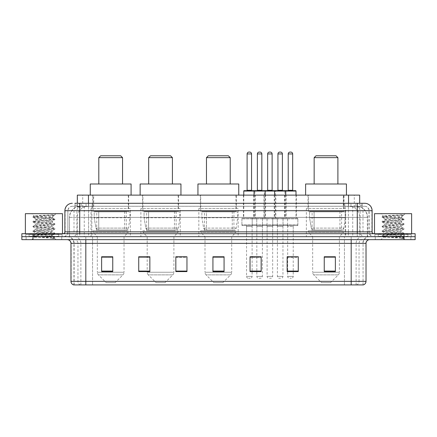<?xml version="1.0" encoding="UTF-8"?>
<svg xmlns="http://www.w3.org/2000/svg" width="437" height="437" viewBox="0 0 437 437"><rect width="100%" height="100%" fill="white"/><g stroke="black" fill="none" stroke-linecap="round" stroke-linejoin="round"><path stroke-width="0.33" stroke-dasharray="2.19 1.64" d="M345.694 208.482L306.364 208.482L345.694 208.482L345.694 236.679L306.364 236.679L345.694 236.679M306.364 208.482L306.364 236.679M238.165 208.482L198.835 208.482L238.165 208.482L238.165 236.679L198.835 236.679L238.165 236.679M198.835 208.482L198.835 236.679M180.208 208.482L140.878 208.482L180.208 208.482L180.208 236.679L140.878 236.679L180.208 236.679M140.878 208.482L140.878 236.679M130.341 208.482L91.011 208.482L130.341 208.482L130.341 236.679L91.011 236.679L130.341 236.679M91.011 208.482L91.011 236.679M255.268 195.126L243.398 195.126L255.268 195.126L255.268 218.129L243.398 218.129L255.268 218.129M243.398 195.126L243.398 218.129M275.823 195.126L263.953 195.126L275.823 195.126L275.823 218.129L263.953 218.129L275.823 218.129M263.953 195.126L263.953 218.129M296.379 195.126L284.509 195.126L296.379 195.126L296.379 218.129L284.509 218.129L296.379 218.129M284.509 195.126L284.509 218.129M286.104 195.126L274.228 195.126L286.104 195.126L286.104 218.129L274.228 218.129L286.104 218.129M274.228 195.126L274.228 218.129M265.549 195.126L253.673 195.126L265.549 195.126L265.549 218.129L253.673 218.129L265.549 218.129M253.673 195.126L253.673 218.129M297.865 218.129L283.023 218.129L297.865 218.129L297.865 225.552L283.023 225.552L297.865 225.552M283.023 218.129L283.023 225.552M277.309 218.129L262.468 218.129L277.309 218.129L277.309 225.552L262.468 225.552L277.309 225.552M262.468 218.129L262.468 225.552M256.754 218.129L241.912 218.129L256.754 218.129L256.754 225.552L241.912 225.552L256.754 225.552M241.912 218.129L241.912 225.552M267.034 218.129L252.193 218.129L267.034 218.129L267.034 225.552L252.193 225.552L267.034 225.552M252.193 218.129L252.193 225.552M287.59 218.129L272.748 218.129L287.59 218.129L287.59 225.552L272.748 225.552L287.59 225.552M272.748 218.129L272.748 225.552M252.116 225.552L246.55 225.552L252.116 225.552L252.116 236.679L246.55 236.679L252.116 236.679M246.55 225.552L246.55 236.679M272.672 225.552L267.105 225.552L272.672 225.552L272.672 236.679L267.105 236.679L272.672 236.679M267.105 225.552L267.105 236.679M293.227 225.552L287.661 225.552L293.227 225.552L293.227 236.679L287.661 236.679L293.227 236.679M287.661 225.552L287.661 236.679M282.947 225.552L277.386 225.552L282.947 225.552L282.947 236.679L277.386 236.679L282.947 236.679M277.386 225.552L277.386 236.679M262.391 225.552L256.83 225.552L262.391 225.552L262.391 236.679L256.83 236.679L262.391 236.679M256.83 225.552L256.83 236.679M356.15 206.253L358.083 206.39C359.482 206.805 359.951 207.072 359.504 207.187L354.27 207.187L351.288 206.548L345.143 206.269L91.857 206.269L85.712 206.548L82.73 207.187L77.496 207.187L77.327 203.287L362.087 203.287L74.913 203.287L74.913 206.253L362.087 206.253L74.913 206.253M359.673 195.126L77.327 195.126M357.45 206.302A11.133 11.133 0 0 1 367.577 217.386L367.577 236.679L69.423 236.679L367.577 236.679M77.327 207.111L79.55 206.302L84.461 206.253L80.85 206.253M79.55 206.302A11.133 11.133 0 0 0 69.423 217.386L69.652 236.679M128.669 195.126L92.682 195.126L128.669 195.126L128.669 208.482L92.682 208.482L128.669 208.482M92.682 195.126L92.682 208.482M178.542 195.126L142.549 195.126L178.542 195.126L178.542 208.482L142.549 208.482L178.542 208.482M142.549 195.126L142.549 208.482M236.346 195.126L200.354 195.126L236.346 195.126L236.346 208.482L200.354 208.482L236.346 208.482M200.354 195.126L200.354 208.482M344.023 195.126L308.03 195.126L344.023 195.126L344.023 208.482L308.03 208.482L344.023 208.482M308.03 195.126L308.03 208.482M359.673 203.287L359.504 195.126M84.461 206.253L352.539 206.253M79.731 203.287L362.087 203.287L362.087 206.253M364.687 206.253L72.313 206.253L364.687 206.253A4.452 4.452 0 0 1 369.139 210.71L369.139 231.856L64.889 231.856M64.889 210.71L369.139 210.71L67.861 210.71L67.861 231.856A4.823 4.823 0 0 1 63.037 236.679L373.963 236.679L63.037 236.679M364.687 203.287L364.578 203.287A7.418 7.309 90 0 1 371.882 210.71L372.111 210.71M79.731 233.713L373.963 233.713L79.731 233.713M407.912 233.713L378.234 233.713L407.912 233.713L407.912 236.679L378.234 236.679L407.912 236.679L407.912 234.456L378.234 234.456L407.912 234.456M378.234 233.713L378.234 234.456M58.766 233.713L29.088 233.713L58.766 233.713L58.766 236.679L29.088 236.679L58.766 236.679L58.766 234.456L29.088 234.456L58.766 234.456M29.088 233.713L29.088 234.456M404.017 239.651L21.85 239.651L21.85 233.713L415.15 233.713L415.15 236.679L404.017 236.679L415.15 236.679L415.15 239.651L404.017 239.651L404.017 236.679L32.983 236.679L404.017 236.679L404.017 233.713M21.85 236.679L32.983 236.679L21.85 236.679M61.737 236.679L61.737 239.651L26.116 239.651L61.737 239.651L26.116 239.651L61.737 239.651L61.737 236.679L26.116 236.679L26.116 239.651L26.116 236.679L61.737 236.679M410.884 236.679L410.884 239.651L375.263 239.651L410.884 239.651L375.263 239.651L410.884 239.651L410.884 236.679L375.263 236.679L375.263 239.651L375.263 236.679L410.884 236.679M62.109 234.456L25.745 234.456L62.109 234.456L62.109 236.679L25.745 236.679L62.109 236.679M25.745 234.456L25.745 236.679M411.255 234.456L374.891 234.456L411.255 234.456L411.255 236.679L374.891 236.679L411.255 236.679M374.891 234.456L374.891 236.679M363.054 284.913L363.054 243.36L85.816 243.36L85.816 284.913L73.946 284.913L363.054 284.913L363.054 243.36A6.681 6.681 0 0 1 369.735 236.679L67.265 236.679L369.735 236.679M73.946 284.913L73.946 243.36L366.026 243.36M351.184 239.651L67.265 239.651L351.184 239.651M73.645 284.913L363.355 284.913M378.234 236.679L407.912 236.679L378.234 236.679M29.088 236.679L58.766 236.679L29.088 236.679M335.376 271.082L335.376 256.754L335.376 271.596L324.243 271.596L324.243 256.83L324.243 271.596L335.376 271.596L335.376 256.901L335.376 271.596L335.376 257.344L324.243 257.344L324.243 271.596L324.243 256.754L335.376 256.754L324.243 256.754L335.376 256.754L335.376 271.082L324.243 271.082M298.274 271.082L298.274 256.754L298.274 271.596L287.142 271.596L287.142 256.83L287.142 271.596L298.274 271.596L298.274 256.901L298.274 271.596L298.274 257.344L287.142 257.344L287.142 256.754L287.142 271.596L287.142 256.83L287.142 271.596L287.142 257.344L298.274 257.344L298.274 256.83L298.274 271.082L287.142 271.082L287.142 271.596L298.274 271.596L298.274 256.83L287.142 256.83L287.142 271.082M256.087 225.552L263.134 225.552L256.087 225.552A0.743 0.743 0 0 1 256.83 226.29L256.83 256.754L261.168 256.754L261.168 257.344L250.04 257.344L250.04 271.596L261.168 271.596L261.168 256.754L261.168 271.596L250.04 271.596L250.04 256.83L250.04 271.596L261.168 271.596L261.168 256.901L261.168 271.596L261.168 257.344L250.04 257.344L250.04 271.596L250.04 256.754L261.168 256.754L250.04 256.754L252.116 256.754L252.116 226.29L246.55 226.29L246.55 276.381A1.857 1.857 0 0 0 248.407 278.238L250.259 278.238L248.407 278.238M112.757 271.082L112.757 256.754L112.757 271.596L101.624 271.596L101.624 256.83L101.624 271.596L112.757 271.596L112.757 256.901L112.757 271.596L112.757 257.344L101.624 257.344L101.624 271.596L101.624 256.754L112.757 256.754L101.624 256.754L112.757 256.754L112.757 271.082L101.624 271.082M149.858 256.83L138.726 256.83L138.726 271.596L149.858 271.596L149.858 256.754L149.858 271.596L138.726 271.596L138.726 256.83L138.726 271.596L149.858 271.596L149.858 256.901L149.858 271.596L149.858 257.344L138.726 257.344L138.726 256.754L138.726 271.596L138.726 256.83L138.726 271.596L138.726 257.344L149.858 257.344L149.858 256.754L138.726 256.754L149.858 256.754L147.187 256.754L147.187 236.679L142.921 232.227L178.17 232.227L142.921 232.227L142.921 230.747L178.17 230.747L142.921 230.747M186.96 271.082L186.96 256.754L186.96 271.596L175.832 271.596L175.832 256.83L175.832 271.596L186.96 271.596L186.96 256.901L186.96 271.596L186.96 257.344L175.832 257.344L175.832 256.754L175.832 271.596L175.832 256.83L175.832 271.596L175.832 257.344L186.96 257.344L186.96 256.83L186.96 271.082L175.832 271.082L175.832 271.596L186.96 271.596L186.96 256.83L175.832 256.83L175.832 271.082M224.066 271.082L224.066 256.754L224.066 271.596L212.934 271.596L212.934 256.83L212.934 271.596L224.066 271.596L224.066 256.901L224.066 271.596L224.066 257.344L212.934 257.344L212.934 271.596L212.934 256.754L224.066 256.754L212.934 256.754L224.066 256.754L224.066 271.082L212.934 271.082M298.274 256.754L287.142 256.754L298.274 256.754M186.96 256.754L175.832 256.754L186.96 256.754M362.874 284.913L344.432 284.913L344.432 281.352L92.568 281.352L92.568 284.913L92.568 239.651M293.227 256.754L287.661 256.754L287.661 226.29L293.227 226.29L293.227 256.754M224.066 257.344L224.066 256.901L224.066 257.344L212.934 257.344L212.934 271.596L224.066 271.596L224.066 257.344M112.757 257.344L112.757 256.901L112.757 257.344L101.624 257.344L101.624 271.596L112.757 271.596L112.757 257.344M335.376 257.344L335.376 256.901L335.376 257.344L324.243 257.344L324.243 271.596L335.376 271.596L335.376 257.344M224.066 256.83L212.934 256.83M112.757 256.83L101.624 256.83M261.168 256.83L250.04 256.83M335.376 256.83L324.243 256.83M59.137 236.679L28.716 236.679L59.137 236.679A0.371 0.371 0 0 1 58.766 236.308L29.088 236.308L58.766 236.308L58.766 234.085A0.371 0.371 0 0 1 59.137 233.713L28.716 233.713L59.137 233.713M28.716 236.679A0.371 0.371 0 0 0 29.088 236.308L29.088 234.085A0.371 0.371 0 0 0 28.716 233.713M62.48 233.713L25.373 233.713L62.48 233.713M49.419 235.936C44.274 236.313 34.365 236.685 34.457 237.023C33.512 237.548 54.505 238.028 54.849 238.487L32.988 236.171L54.794 233.899L52.314 235.292L52.314 235.936L49.419 235.936L52.314 235.292C52.828 234.505 35.026 233.719 35.539 232.932C35.026 232.151 52.828 231.359 52.314 230.578C52.828 229.791 35.026 229.004 35.539 228.223C35.026 227.437 52.828 226.65 52.314 225.863C52.828 225.082 35.026 224.296 35.539 223.509C35.026 222.723 52.828 221.936 52.314 221.155L52.314 222.329L54.794 223.722L32.988 221.45L54.865 219.09L32.988 216.736L38.456 215.949L54.865 214.835L56.023 213.677L31.83 213.677L56.023 213.677M54.794 233.899L32.988 231.463L54.865 229.103L32.988 226.748L54.794 224.471L52.314 225.863L52.314 227.043C52.828 226.257 35.026 225.47 35.539 224.689C35.026 223.902 52.828 223.116 52.314 222.329C52.828 221.548 35.026 220.761 35.539 219.975L33.059 221.368M54.794 224.471L32.988 222.034L54.794 219.762L52.314 221.155C52.828 220.368 35.026 219.582 35.539 218.795L35.539 219.975C35.026 219.188 52.828 218.402 52.314 217.621L51.894 217.386C49.616 216.894 33.895 216.462 34.19 216.042L31.83 213.677M54.794 219.762L49.397 218.893L33.059 217.402L35.539 218.795C36.462 218.336 40.084 217.866 46.404 217.386L52.314 217.621L51.894 217.386L54.554 215.146C53.62 215.823 50.905 216.572 46.404 217.386M54.794 229.185L52.314 230.578L52.314 231.757C52.828 230.971 35.026 230.184 35.539 229.398C35.026 228.617 52.828 227.83 52.314 227.043L54.794 228.436L32.988 226.158L54.794 223.722M33.059 222.116L35.632 223.613L35.539 224.689L33.059 226.082M54.849 238.487L52.118 238.487C53.489 238.056 53.969 237.624 53.565 237.187L50.353 235.936C45.901 235.352 35.102 234.713 35.539 234.112C35.026 233.325 52.828 232.539 52.314 231.757L54.794 233.15L32.988 230.873L54.794 228.436M33.059 226.83L35.632 228.327L35.539 229.398L33.059 230.791M50.353 235.936L52.314 235.936L54.794 237.859L38.456 236.368L33.059 235.505L49.397 234.013L54.794 233.15M33.059 231.539L35.632 233.041L35.539 234.112L33.059 235.505M52.118 238.487L54.865 237.941L54.865 238.487L56.023 239.651L31.83 239.651L56.023 239.651M33.059 236.253L34.479 237.078L31.83 239.651M52.921 214.835C47.622 215.212 33.299 215.616 34.19 216.042L33.059 216.654M25.373 213.677L62.48 213.677M33.059 217.402L38.456 216.539L54.794 215.048M98.806 183.993L122.551 183.993L98.806 183.993M115.128 282.69L106.224 282.69L98.407 274.873L122.944 274.873L98.407 274.873A3.709 3.709 0 0 1 97.32 272.246L124.032 272.246A3.709 3.709 0 0 1 122.944 274.873L115.128 282.69L106.224 282.69M124.032 236.679L97.32 236.679L97.32 272.246L124.032 272.246L124.032 236.679L128.303 232.227L93.054 232.227L128.303 232.227L128.303 230.747L93.054 230.747L93.054 232.227L97.32 236.679L124.032 236.679M96.763 211.448L124.589 211.448L96.763 211.448L96.763 230.747L124.589 230.747L96.763 230.747M124.589 211.448L124.589 230.747M93.054 195.126L128.303 195.126L93.054 195.126L93.054 211.448L128.303 211.448L93.054 211.448M128.303 195.126L128.303 211.448M131.084 195.126L90.268 195.126L131.084 195.126M90.268 183.993L131.084 183.993M93.054 230.747L128.303 230.747M98.806 157.648L122.551 157.648M100.657 155.796L120.694 155.796M126.266 230.004L126.26 230.004A2.229 2.229 90 0 0 128.467 228.098L95.976 228.098C96.419 229.37 97.336 230.004 98.735 230.004L98.74 211.819L98.74 230.004C97.342 230.009 96.424 229.376 95.976 228.098L94.19 217.757L94.19 211.819L129.969 211.819L129.969 217.757L94.19 217.757L95.976 228.098L128.467 228.098C127.517 229.698 126.785 230.337 126.266 230.004L98.735 230.004L126.266 230.004L126.26 211.819L98.74 211.819L126.26 211.819M129.969 211.819L94.19 211.819L98.74 211.819L94.19 211.819L94.19 217.757L129.969 217.757L128.467 228.098M148.673 183.993L172.418 183.993L148.673 183.993M164.995 282.69L156.091 282.69L148.274 274.873L172.817 274.873L148.274 274.873A3.709 3.709 0 0 1 147.187 272.246L173.899 272.246A3.709 3.709 0 0 1 172.817 274.873L164.995 282.69L156.091 282.69M178.17 230.747L178.17 232.227L173.899 236.679L147.187 236.679L173.899 236.679L173.899 272.246L147.187 272.246L147.187 256.83M146.63 211.448L174.456 211.448L146.63 211.448L146.63 230.747L174.456 230.747L146.63 230.747M174.456 211.448L174.456 230.747M142.921 195.126L178.17 195.126L142.921 195.126L142.921 211.448L178.17 211.448L142.921 211.448M178.17 195.126L178.17 211.448M180.951 195.126L140.135 195.126L180.951 195.126M140.135 183.993L180.951 183.993M148.673 157.648L172.418 157.648M150.525 155.796L170.561 155.796M176.133 230.004L176.127 230.004A2.229 2.229 90 0 0 178.334 228.098L145.843 228.098C146.286 229.37 147.203 230.004 148.607 230.004L148.607 211.819L148.607 230.004C147.209 230.009 146.291 229.376 145.843 228.098L144.057 217.757L144.057 211.819L179.836 211.819L179.836 217.757L144.057 217.757L145.843 228.098L178.334 228.098C177.384 229.698 176.652 230.337 176.133 230.004L148.607 230.004L176.133 230.004L176.127 211.819L148.607 211.819L176.127 211.819M179.836 211.819L144.057 211.819L148.607 211.819L144.057 211.819L144.057 217.757L179.836 217.757L178.334 228.098M206.477 183.993L230.223 183.993L206.477 183.993M222.804 282.69L213.901 282.69L206.078 274.873L230.621 274.873L206.078 274.873A3.709 3.709 0 0 1 204.997 272.246L231.708 272.246A3.709 3.709 0 0 1 230.621 274.873L222.804 282.69L213.901 282.69M231.708 236.679L204.997 236.679L204.997 272.246L231.708 272.246L231.708 236.679L235.975 232.227L200.725 232.227L235.975 232.227L235.975 230.747L200.725 230.747L200.725 232.227L204.997 236.679L231.708 236.679M204.44 211.448L232.266 211.448L204.44 211.448L204.44 230.747L232.266 230.747L204.44 230.747M232.266 211.448L232.266 230.747M200.725 195.126L235.975 195.126L200.725 195.126L200.725 211.448L235.975 211.448L200.725 211.448M235.975 195.126L235.975 211.448M238.76 195.126L197.945 195.126L238.76 195.126M197.945 183.993L238.76 183.993M200.725 230.747L235.975 230.747M206.477 157.648L230.223 157.648M208.334 155.796L228.371 155.796M233.937 230.004L206.411 230.004L233.937 230.004A2.229 2.229 90 0 0 236.144 228.098L203.653 228.098C204.09 229.37 205.013 230.004 206.411 230.004L206.411 230.004C205.019 230.009 204.095 229.376 203.653 228.098L201.861 217.757L201.861 211.819L237.646 211.819L237.646 217.757L201.861 217.757L203.653 228.098L236.144 228.098C235.193 229.698 234.461 230.337 233.937 230.004L206.411 230.004L233.937 230.004L233.937 211.819L206.417 211.819L206.417 230.004L206.417 211.819L233.937 211.819M237.646 211.819L201.861 211.819L206.417 211.819L201.861 211.819L201.861 217.757L237.646 217.757L236.144 228.098M314.154 183.993L337.899 183.993L314.154 183.993M330.481 282.69L321.572 282.69L313.755 274.873L338.298 274.873L313.755 274.873A3.709 3.709 0 0 1 312.668 272.246L339.385 272.246A3.709 3.709 0 0 1 338.298 274.873L330.481 282.69L321.572 282.69M339.385 236.679L312.668 236.679L312.668 272.246L339.385 272.246L339.385 236.679L343.651 232.227L308.402 232.227L343.651 232.227L343.651 230.747L308.402 230.747L308.402 232.227L312.668 236.679L339.385 236.679M312.111 211.448L339.942 211.448L312.111 211.448L312.111 230.747L339.942 230.747L312.111 230.747M339.942 211.448L339.942 230.747M308.402 195.126L343.651 195.126L308.402 195.126L308.402 211.448L343.651 211.448L308.402 211.448M343.651 195.126L343.651 211.448M346.432 195.126L305.621 195.126L346.432 195.126M305.621 183.993L346.432 183.993M308.402 230.747L343.651 230.747M314.154 157.648L337.899 157.648M316.011 155.796L336.042 155.796M341.608 211.819L314.088 211.819L341.608 211.819L341.608 230.004L314.088 230.004L341.608 230.004A2.229 2.229 90 0 0 343.815 228.098L311.324 228.098C311.767 229.37 312.69 230.004 314.088 230.004L314.088 211.819L314.088 230.004C312.69 230.009 311.772 229.376 311.324 228.098L309.538 217.757L309.538 211.819L345.323 211.819L345.323 217.757L309.538 217.757L311.324 228.098L343.815 228.098C342.87 229.698 342.133 230.337 341.614 230.004L314.083 230.004L341.614 230.004M345.323 211.819L309.538 211.819L314.088 211.819L309.538 211.819L309.538 217.757L345.323 217.757L343.815 228.098M408.284 236.679L377.863 236.679L408.284 236.679A0.371 0.371 0 0 1 407.912 236.308L378.234 236.308L407.912 236.308L407.912 234.085A0.371 0.371 0 0 1 408.284 233.713L377.863 233.713L408.284 233.713M377.863 236.679A0.371 0.371 0 0 0 378.234 236.308L378.234 234.085A0.371 0.371 0 0 0 377.863 233.713M411.627 233.713L374.52 233.713L411.627 233.713M398.566 235.936C393.42 236.313 383.511 236.685 383.604 237.023C382.659 237.548 403.651 238.028 403.996 238.487L382.135 236.171L403.941 233.899L401.461 235.292L401.461 235.936L398.566 235.936L401.461 235.292C401.974 234.505 384.172 233.719 384.686 232.932C384.172 232.151 401.974 231.359 401.461 230.578C401.974 229.791 384.172 229.004 384.686 228.223C384.172 227.437 401.974 226.65 401.461 225.863C401.974 225.082 384.172 224.296 384.686 223.509C384.172 222.723 401.974 221.936 401.461 221.155L401.461 222.329L403.941 223.722L382.135 221.45L404.012 219.09L382.135 216.736L387.603 215.949L404.012 214.835L405.17 213.677L380.977 213.677L405.17 213.677M403.941 233.899L382.135 231.463L404.012 229.103L382.135 226.748L403.941 224.471L401.461 225.863L401.461 227.043C401.974 226.257 384.172 225.47 384.686 224.689C384.172 223.902 401.974 223.116 401.461 222.329C401.974 221.548 384.172 220.761 384.686 219.975L382.206 221.368M403.941 224.471L382.135 222.034L403.941 219.762L401.461 221.155C401.974 220.368 384.172 219.582 384.686 218.795L384.686 219.975C384.172 219.188 401.974 218.402 401.461 217.621L401.04 217.386C398.762 216.894 383.041 216.462 383.336 216.042L380.977 213.677M403.941 219.762L398.544 218.893L382.206 217.402L384.686 218.795C385.609 218.336 389.23 217.866 395.551 217.386L401.461 217.621L401.04 217.386L403.701 215.146C402.767 215.823 400.052 216.572 395.551 217.386M403.941 229.185L401.461 230.578L401.461 231.757C401.974 230.971 384.172 230.184 384.686 229.398C384.172 228.617 401.974 227.83 401.461 227.043L403.941 228.436L382.135 226.158L403.941 223.722M382.206 222.116L384.779 223.613L384.686 224.689L382.206 226.082M382.206 236.253L383.626 237.078L380.977 239.651L405.17 239.651L404.012 238.487L401.264 238.487C402.635 238.056 403.116 237.624 402.712 237.187L399.5 235.936C395.048 235.352 384.249 234.713 384.686 234.112C384.172 233.325 401.974 232.539 401.461 231.757L403.941 233.15L382.135 230.873L403.941 228.436M382.206 226.83L384.779 228.327L384.686 229.398L382.206 230.791M399.5 235.936L401.461 235.936L403.941 237.859L387.603 236.368L382.206 235.505L398.544 234.013L403.941 233.15M382.206 231.539L384.779 233.041L384.686 234.112L382.206 235.505M405.17 239.651L380.977 239.651M402.067 214.835C396.769 215.212 382.446 215.616 383.336 216.042L382.206 216.654M374.52 213.677L411.627 213.677M401.264 238.487L403.941 237.859M382.206 217.402L387.603 216.539L403.941 215.048M264.806 190.674L244.141 190.674M262.211 190.674L257.016 190.674L262.211 190.674M259.982 152.087L259.239 152.087M263.134 225.552A0.743 0.743 0 0 0 262.391 226.29L262.391 276.381A1.857 1.857 0 0 1 260.539 278.238L258.682 278.238L260.539 278.238M266.291 225.552L252.93 225.552L266.291 225.552A0.743 0.743 0 0 0 267.034 224.809L252.193 224.809L267.034 224.809L267.034 218.871A0.743 0.743 0 0 0 266.291 218.129L252.93 218.129L266.291 218.129M252.93 225.552A0.743 0.743 0 0 1 252.193 224.809L252.193 218.871A0.743 0.743 0 0 1 252.93 218.129M265.177 195.126L265.177 217.386A0.743 0.743 0 0 0 265.92 218.129L253.302 218.129L265.92 218.129M254.044 195.126L254.044 217.386A0.743 0.743 0 0 1 253.302 218.129M256.83 256.83L256.83 276.381A1.857 1.857 0 0 0 258.682 278.238M285.361 190.674L264.696 190.674A0.371 0.371 0 0 0 264.325 191.045L264.325 217.386A0.743 0.743 0 0 1 263.582 218.129L276.195 218.129L263.582 218.129M282.766 190.674L277.571 190.674L282.766 190.674M280.538 152.087L279.795 152.087M283.689 225.552L276.643 225.552L283.689 225.552A0.743 0.743 0 0 0 282.947 226.29L282.947 276.381A1.857 1.857 0 0 1 281.095 278.238L279.238 278.238L281.095 278.238M276.643 225.552A0.743 0.743 0 0 1 277.386 226.29L277.386 276.381A1.857 1.857 0 0 0 279.238 278.238M286.847 225.552L273.486 225.552L286.847 225.552A0.743 0.743 0 0 0 287.59 224.809L272.748 224.809L287.59 224.809L287.59 218.871A0.743 0.743 0 0 0 286.847 218.129L273.486 218.129L286.847 218.129M273.486 225.552A0.743 0.743 0 0 1 272.748 224.809L272.748 218.871A0.743 0.743 0 0 1 273.486 218.129M285.732 195.126L285.732 217.386A0.743 0.743 0 0 0 286.475 218.129L273.857 218.129L286.475 218.129M274.6 195.126L274.6 217.386A0.743 0.743 0 0 1 273.857 218.129M246.736 190.674L251.93 190.674L246.736 190.674M245.807 225.552A0.743 0.743 0 0 1 246.55 226.29L252.116 226.29A0.743 0.743 0 0 1 252.859 225.552L245.807 225.552L252.859 225.552M242.655 225.552L256.011 225.552L242.655 225.552A0.743 0.743 0 0 1 241.912 224.809L256.754 224.809L241.912 224.809L241.912 218.871A0.743 0.743 0 0 1 242.655 218.129L256.011 218.129L242.655 218.129M256.011 225.552A0.743 0.743 0 0 0 256.754 224.809L256.754 218.871A0.743 0.743 0 0 0 256.011 218.129M243.77 195.126L243.77 217.386A0.743 0.743 0 0 1 243.027 218.129L255.64 218.129L243.027 218.129M243.77 191.045L254.897 191.045L254.897 217.386A0.743 0.743 0 0 0 255.64 218.129M252.116 256.83L252.116 276.381A1.857 1.857 0 0 1 250.259 278.238M249.702 152.087L248.964 152.087M267.291 190.674L272.486 190.674L267.291 190.674M266.362 225.552L273.415 225.552L266.362 225.552A0.743 0.743 0 0 1 267.105 226.29L267.105 276.381A1.857 1.857 0 0 0 268.963 278.238L270.814 278.238L268.963 278.238M273.415 225.552A0.743 0.743 0 0 0 272.672 226.29L272.672 276.381A1.857 1.857 0 0 1 270.814 278.238M263.211 225.552L276.566 225.552L263.211 225.552A0.743 0.743 0 0 1 262.468 224.809L277.309 224.809L262.468 224.809L262.468 218.871A0.743 0.743 0 0 1 263.211 218.129L276.566 218.129L263.211 218.129M276.566 225.552A0.743 0.743 0 0 0 277.309 224.809L277.309 218.871A0.743 0.743 0 0 0 276.566 218.129M254.897 191.045L275.452 191.045L275.452 217.386A0.743 0.743 0 0 0 276.195 218.129M270.257 152.087L269.52 152.087M275.452 191.045L284.88 191.045A0.371 0.371 0 0 1 285.252 190.674L295.641 190.674M287.846 190.674L293.041 190.674L287.846 190.674M286.918 225.552A0.743 0.743 0 0 1 287.661 226.29L293.227 226.29A0.743 0.743 0 0 1 293.97 225.552L286.918 225.552L293.97 225.552M283.766 225.552L297.122 225.552L283.766 225.552A0.743 0.743 0 0 1 283.023 224.809L297.865 224.809L283.023 224.809L283.023 218.871A0.743 0.743 0 0 1 283.766 218.129L297.122 218.129L283.766 218.129M297.122 225.552A0.743 0.743 0 0 0 297.865 224.809L297.865 218.871A0.743 0.743 0 0 0 297.122 218.129M296.007 191.045L284.88 191.045L284.88 217.386A0.743 0.743 0 0 1 284.137 218.129L296.75 218.129L284.137 218.129M296.007 195.126L296.007 217.386A0.743 0.743 0 0 0 296.75 218.129M287.661 256.83L287.661 276.381A1.857 1.857 0 0 0 289.518 278.238L291.37 278.238L289.518 278.238M293.227 256.83L293.227 276.381A1.857 1.857 0 0 1 291.37 278.238M290.813 152.087L290.075 152.087M77.496 207.187L77.496 195.126M78.917 206.39A11.133 10.963 -90 0 0 69.652 217.386L367.577 217.386L352.735 217.386L352.735 236.679M367.348 236.679L367.348 217.386A11.133 10.963 90 0 0 358.083 206.39M84.265 206.253L84.265 217.386L69.423 217.386L69.423 236.679M345.143 206.269L345.143 236.679M351.288 206.548A11.133 10.963 90 0 1 359.76 217.386L359.76 236.679M91.857 206.269L91.857 236.679M85.712 206.548A11.133 10.963 -90 0 0 77.24 217.386L77.24 236.679M352.735 206.253L352.735 217.386L84.265 217.386L84.265 236.679M88.46 206.28L88.46 203.287M82.73 207.187L82.73 195.126M93.693 206.28L93.693 195.126M343.307 206.28L343.307 195.126M354.27 207.187L354.27 195.126M348.54 206.28L348.54 203.287M86.04 206.253L86.04 203.287M72.313 206.253C69.532 206.597 68.046 208.078 67.861 210.71L67.861 231.856L357.269 231.856L357.269 206.253M88.629 203.287L88.629 231.856L68.041 231.856A4.823 4.752 90 0 1 63.289 236.679M357.269 236.679L357.269 231.856L369.139 231.856C369.429 234.789 371.035 236.395 373.963 236.679M372.111 231.856L348.371 231.856L348.371 233.713M348.371 203.287L348.371 210.71L371.882 210.71L371.882 231.856A1.857 1.824 -90 0 0 373.711 233.713M32.983 233.713L32.983 239.651M81.32 203.287A7.418 7.309 -90 0 0 74.011 210.71L74.011 231.856A1.857 1.824 90 0 1 72.187 233.713M72.422 203.287A7.418 7.309 -90 0 0 65.118 210.71L65.118 231.856A1.857 1.824 90 0 1 63.289 233.713M355.68 203.287A7.418 7.309 90 0 1 362.989 210.71L362.989 231.856A1.857 1.824 -90 0 0 364.813 233.713M72.422 206.253A4.452 4.386 -90 0 0 68.041 210.71L348.371 210.71L348.371 231.856L88.629 231.856L88.629 233.713M88.629 206.253L88.629 236.679M81.32 206.253A4.452 4.386 -90 0 0 76.939 210.71L76.939 231.856A4.823 4.752 90 0 1 72.187 236.679M79.731 206.253L79.731 236.679M364.578 206.253A4.452 4.386 90 0 1 368.959 210.71L368.959 231.856A4.823 4.752 -90 0 0 373.711 236.679M355.68 206.253A4.452 4.386 90 0 1 360.061 210.71L360.061 231.856A4.823 4.752 -90 0 0 364.813 236.679M348.371 206.253L348.371 236.679M75.082 206.253L75.082 203.287M81.227 206.253L81.227 203.287M92.191 206.253L92.191 203.287M344.809 206.253L344.809 203.287M355.773 206.253L355.773 203.287M361.918 206.253L361.918 203.287M350.96 206.253L350.96 203.287M356.417 284.913A3.709 3.654 90 0 0 359.045 281.352L344.432 281.352L344.432 243.36L362.874 243.36A6.681 6.577 -90 0 1 369.451 236.679M85.816 236.679L85.816 243.36L73.946 243.36C73.547 239.301 71.324 237.078 67.265 236.679M80.583 284.913A3.709 3.654 -90 0 1 77.955 281.352L77.955 243.36L92.568 243.36L92.568 281.352L70.974 281.352M70.974 243.36L77.955 243.36A3.709 3.654 90 0 0 74.301 239.651M73.831 284.913A3.709 3.654 -90 0 1 71.198 281.352L71.198 243.36A3.709 3.654 90 0 0 67.549 239.651M363.169 284.913A3.709 3.654 90 0 0 365.802 281.352L359.045 281.352L359.045 243.36A3.709 3.654 -90 0 1 362.699 239.651M366.026 281.352L365.802 243.36A3.709 3.654 -90 0 1 369.451 239.651M344.432 284.913L344.432 239.651M356.122 284.913L356.122 243.36A6.681 6.577 -90 0 1 362.699 236.679M351.184 284.913L351.184 236.679M74.126 284.913L74.126 243.36A6.681 6.577 90 0 0 67.549 236.679M80.878 284.913L80.878 243.36A6.681 6.577 90 0 0 74.301 236.679M92.568 236.679L92.568 243.36L344.432 243.36L344.432 236.679M149.858 271.082L138.726 271.082M261.168 271.082L250.04 271.082M58.766 234.085L29.088 234.085L58.766 234.085M407.912 234.085L378.234 234.085L407.912 234.085M257.382 153.939L261.839 153.939M262.391 226.29L256.83 226.29L262.391 226.29M252.193 218.871L267.034 218.871L252.193 218.871M254.044 217.386L265.177 217.386L254.044 217.386M261.839 190.303L257.382 190.303M262.391 276.381L256.83 276.381L262.391 276.381M277.943 153.939L282.395 153.939M282.947 226.29L277.386 226.29L282.947 226.29M272.748 218.871L287.59 218.871L272.748 218.871M274.6 217.386L285.732 217.386L274.6 217.386M282.395 190.303L277.943 190.303M282.947 276.381L277.386 276.381L282.947 276.381M251.559 190.303L247.107 190.303M256.754 218.871L241.912 218.871L256.754 218.871M254.897 217.386L243.77 217.386L254.897 217.386M246.55 276.381L252.116 276.381L246.55 276.381M247.107 153.939L251.559 153.939M272.114 190.303L267.663 190.303M267.105 226.29L272.672 226.29L267.105 226.29M277.309 218.871L262.468 218.871L277.309 218.871M275.452 217.386L264.325 217.386L275.452 217.386M267.105 276.381L272.672 276.381L267.105 276.381M267.663 153.939L272.114 153.939M292.67 190.303L288.218 190.303M297.865 218.871L283.023 218.871L297.865 218.871M296.007 217.386L284.88 217.386L296.007 217.386M287.661 276.381L293.227 276.381L287.661 276.381M288.218 153.939L292.67 153.939M32.988 235.587L32.988 236.171M54.865 233.227L54.865 233.817M32.988 230.873L32.988 231.463M54.865 228.518L54.865 229.103M32.988 226.158L32.988 226.748M54.865 223.804L54.865 224.394M32.988 221.45L32.988 222.034M54.865 219.09L54.865 219.68M32.988 216.736L32.988 217.326M52.221 217.511L54.794 219.013M404.012 238.487L404.012 237.941M382.135 235.587L382.135 236.171M404.012 233.227L404.012 233.817M382.135 230.873L382.135 231.463M404.012 228.518L404.012 229.103M382.135 226.158L382.135 226.748M404.012 223.804L404.012 224.394M382.135 221.45L382.135 222.034M404.012 219.09L404.012 219.68M382.135 216.736L382.135 217.326M401.368 217.511L403.941 219.013"/><path stroke-width="0.66" d="M74.913 203.287L79.731 203.287L74.913 203.287L77.327 203.287L77.327 195.126L359.673 195.126L359.673 203.287M72.313 203.287A7.418 7.418 0 0 0 64.889 210.71L64.889 231.856A1.857 1.857 0 0 1 63.037 233.713M372.111 210.71L79.731 210.71L79.731 203.287L364.687 203.287A7.418 7.418 0 0 1 372.111 210.71L372.111 231.856C372.22 232.987 372.837 233.604 373.963 233.713M32.983 233.713L21.85 233.713L21.85 236.679L32.983 236.679L21.85 236.679L21.85 239.651L32.983 239.651L32.983 236.679L404.017 236.679L32.983 236.679L32.983 233.713L404.017 233.713L404.017 236.679L415.15 236.679L404.017 236.679L404.017 239.651L32.983 239.651M404.017 239.651L415.15 239.651L415.15 233.713L404.017 233.713M364.578 203.287L362.087 203.287M366.026 281.352C365.922 283.132 365.032 284.318 363.355 284.913L351.184 284.913L351.184 281.352L366.026 281.352L366.026 243.36A3.709 3.709 0 0 1 369.735 239.651M351.184 284.913L73.645 284.913A3.709 3.709 0 0 1 70.974 281.352L70.974 243.36C70.756 241.104 69.521 239.869 67.265 239.651M335.376 271.596L335.376 256.754L324.243 256.754L324.243 271.596L335.376 271.596M298.274 271.596L298.274 256.754L287.142 256.754L287.142 271.596L298.274 271.596M261.168 271.596L261.168 256.754L250.04 256.754L250.04 271.596L261.168 271.596M112.757 271.596L112.757 256.754L101.624 256.754L101.624 271.596L112.757 271.596M149.858 271.596L149.858 256.754L138.726 256.754L138.726 271.596L149.858 271.596M186.96 271.596L186.96 256.754L175.832 256.754L175.832 271.596L186.96 271.596M224.066 271.596L224.066 256.754L212.934 256.754L212.934 271.596L224.066 271.596M344.432 284.913L85.816 284.913L85.816 281.352L351.184 281.352L351.184 243.36L70.974 243.36M287.661 256.83L293.227 256.83M186.96 256.754L175.832 256.83L186.96 256.754M147.187 256.83L149.858 256.83M256.83 256.83L252.116 256.83M224.066 256.83L212.934 256.83M112.757 256.83L101.624 256.83M261.168 256.83L250.04 256.83M335.376 256.83L324.243 256.83M62.48 233.713L62.48 213.677L25.373 213.677L25.373 233.713M98.806 157.648L122.551 157.648L120.694 155.796L100.657 155.796L98.806 157.648L98.806 183.993M122.551 157.648L122.551 183.993M131.084 195.126L131.084 183.993L90.268 183.993L90.268 195.126M148.673 157.648L172.418 157.648L170.561 155.796L150.525 155.796L148.673 157.648L148.673 183.993M172.418 157.648L172.418 183.993M180.951 195.126L180.951 183.993L140.135 183.993L140.135 195.126M206.477 157.648L230.223 157.648L228.371 155.796L208.334 155.796L206.477 157.648L206.477 183.993M230.223 157.648L230.223 183.993M238.76 195.126L238.76 183.993L197.945 183.993L197.945 195.126M314.154 157.648L337.899 157.648L336.042 155.796L316.011 155.796L314.154 157.648L314.154 183.993M337.899 157.648L337.899 183.993M346.432 195.126L346.432 183.993L305.621 183.993L305.621 195.126M411.627 233.713L411.627 213.677L374.52 213.677L374.52 233.713M285.252 190.674L295.641 190.674A0.371 0.371 0 0 1 296.007 191.045L254.044 191.045A0.371 0.371 0 0 1 254.416 190.674L264.806 190.674A0.371 0.371 0 0 1 265.177 191.045L265.177 195.126M261.839 153.939L257.382 153.939A1.857 1.857 0 0 1 259.239 152.087L259.982 152.087A1.857 1.857 0 0 1 261.839 153.939L261.839 190.303A0.371 0.371 0 0 0 262.211 190.674M257.382 153.939L257.382 190.303A0.371 0.371 0 0 1 257.016 190.674M254.416 190.674L244.141 190.674A0.371 0.371 0 0 0 243.77 191.045L254.044 191.045L254.044 195.126M274.6 195.126L274.6 191.045A0.371 0.371 0 0 1 274.971 190.674L285.361 190.674A0.371 0.371 0 0 1 285.732 191.045L285.732 195.126M282.395 153.939L277.943 153.939A1.857 1.857 0 0 1 279.795 152.087L280.538 152.087A1.857 1.857 0 0 1 282.395 153.939L282.395 190.303A0.371 0.371 0 0 0 282.766 190.674M277.943 153.939L277.943 190.303A0.371 0.371 0 0 1 277.571 190.674M254.897 191.045A0.371 0.371 0 0 0 254.525 190.674M247.107 153.939A1.857 1.857 0 0 1 248.964 152.087L249.702 152.087A1.857 1.857 0 0 1 251.559 153.939L247.107 153.939L247.107 190.303A0.371 0.371 0 0 1 246.736 190.674M251.559 153.939L251.559 190.303A0.371 0.371 0 0 0 251.93 190.674M243.77 191.045L243.77 195.126M275.452 191.045A0.371 0.371 0 0 0 275.081 190.674M264.696 190.674L274.971 190.674M267.663 153.939A1.857 1.857 0 0 1 269.52 152.087L270.257 152.087A1.857 1.857 0 0 1 272.114 153.939L267.663 153.939L267.663 190.303A0.371 0.371 0 0 1 267.291 190.674M272.114 153.939L272.114 190.303A0.371 0.371 0 0 0 272.486 190.674M288.218 153.939A1.857 1.857 0 0 1 290.075 152.087L290.813 152.087A1.857 1.857 0 0 1 292.67 153.939L288.218 153.939L288.218 190.303A0.371 0.371 0 0 1 287.846 190.674M292.67 153.939L292.67 190.303A0.371 0.371 0 0 0 293.041 190.674M296.007 191.045L296.007 195.126M88.46 203.287L88.46 195.126M348.54 203.287L348.54 195.126M79.731 233.713L79.731 210.71L64.889 210.71M64.889 231.856L372.111 231.856M357.269 203.287L357.269 233.713M351.184 239.651L351.184 243.36L366.026 243.36M70.974 281.352L85.816 281.352L85.816 239.651M224.066 271.082L212.934 271.082M186.96 271.082L175.832 271.082M149.858 271.082L138.726 271.082M112.757 271.082L101.624 271.082M261.168 271.082L250.04 271.082M298.274 271.082L287.142 271.082M335.376 271.082L324.243 271.082M257.382 190.303L261.839 190.303M277.943 190.303L282.395 190.303M247.107 190.303L251.559 190.303M267.663 190.303L272.114 190.303M288.218 190.303L292.67 190.303"/></g></svg>
